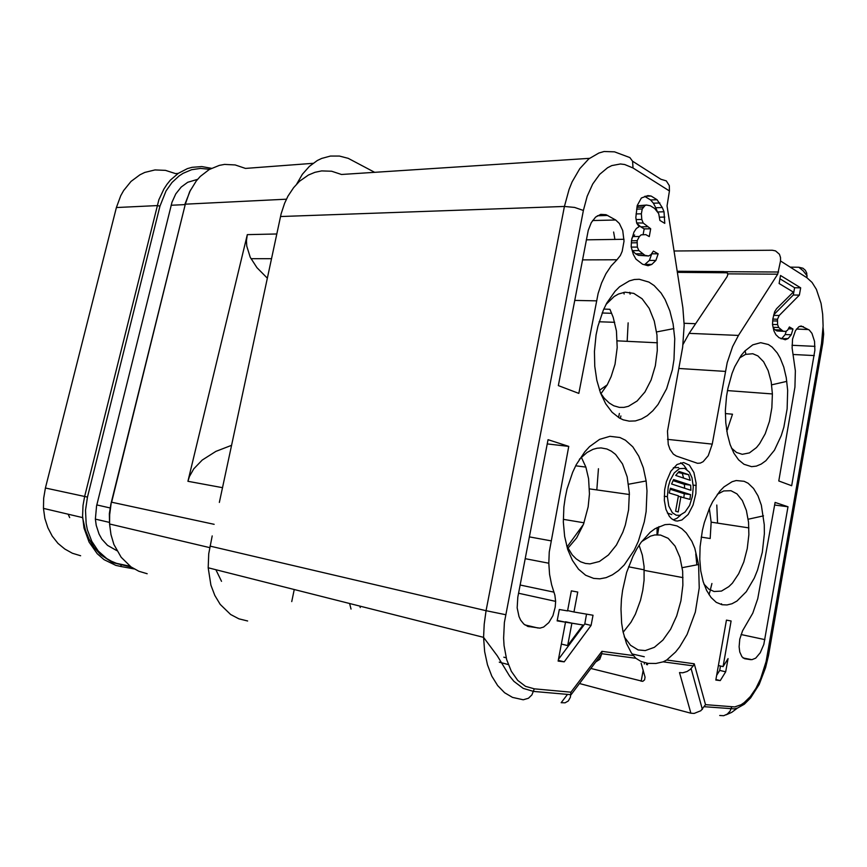 <?xml version="1.0" encoding="UTF-8"?>
<svg xmlns="http://www.w3.org/2000/svg" width="867" height="867" viewBox="0 0 867 867"><rect width="100%" height="100%" fill="white"/><g stroke="black" fill="none" stroke-linecap="round" stroke-linejoin="round"><path stroke-width="1.3" d="M791.658 485.683L814.915 350.29L814.492 341.392L811.935 333.329L809.247 330.024L801.054 326.046L798.691 326.892L795.44 330.641L792.568 339.105L792.102 347.97L795.397 370.838L794.941 387.094L778.815 480.968L791.658 485.683M219.384 502.416L281.179 213.802L284.582 203.333L287.996 196.159L293.545 187.705L299.462 181.333L308.479 174.982L314.938 172.305L321.603 170.918L331.682 171.276L341.468 174.484L589.571 158.293M221.497 581.378L215.926 569.749M212.209 535.925L208.73 553.85L208.156 567.787L483.623 637.343L484.686 651.626L487.449 664.729L491.817 676.195L497.604 685.634L504.572 692.776L512.484 697.404L523.18 699.756L528.426 698.26L531.861 694.879L534.31 688.875L525.521 686.317L517.697 680.378L511.281 671.307L506.642 659.527L504.063 645.633L503.608 638.134L504.399 622.528L583.404 210.443L587.197 196.31L592.725 184.064L599.65 174.375L607.583 167.721L611.799 165.63L620.404 164.015L624.695 164.492L632.986 167.927L669.411 190.924L667.005 205.923L682.882 307.763L684.204 325.255L682.643 347.212L667.471 431.181L668.251 444.283L669.953 449.29L673.291 454.102L676.358 456.031L697.512 463.346L700.352 463.119L703.17 461.71L708.22 455.749L712.24 444.121L727.24 362.623L732.637 346.562L738.5 335.399L689.113 333.329L727.077 276.692L727.836 274.492L727.164 272.791L724.086 271.555L726.102 272.769L677.355 272.303M247.604 620.935L238.815 618.767L230.644 614.486L220.185 604.386L214.778 595.466L210.876 585.149L208.156 567.787M499.24 662.15L508.268 664.556M579.47 683.521L690.912 713.205L694.185 713.465L700.861 710.734L705.51 704.6L734.685 706.93L741.014 704.719L744.168 702.617L750.28 696.602L755.894 688.441L760.727 678.558L766.092 661.543L821.472 343.668L823.13 325.97L822.685 314.288L821.027 303.331L816.389 289.372L812.054 282.393L806.96 277.722L780.506 261.021L780.56 257.456L779.466 254.291L775.477 250.866L772.237 250.281L674.017 250.942M590.85 668.446L642.772 681.386L644.614 679.869L645.026 677.116L641.103 663.266M743.073 657.923L751.96 659.7L755.666 658.183L760.294 652.71L763.773 644.376L787.984 506.805L775.065 502.416L757.801 598.663L752.805 613.175L742.629 630.699L739.811 639.174L739.161 646.782L739.822 652.017L741.946 656.785L744.536 658.692M774.61 504.973L787.984 506.805M721.539 603.746L721.387 604.57M657.208 527.461L656.958 534.505M658.877 526.637L657.663 534.614M701.165 537.096L710.192 538.548L711.103 522.172L709.336 508.42M716.803 505.082L717.529 523.148M599.531 390.237L607.247 384.818L611.17 376.603L614.985 364.248L617.185 347.559L616.404 330.988L613.218 317.3L609.88 309.313L603.8 309.129M627.155 341.284L628.185 322.817M624.142 294.032L623.861 292.363M614.866 239.465L613.598 232.009M683.023 344.513L689.113 333.329M623.167 632.292L630.981 622.311L635.392 614.129L640.518 600.246L642.772 590.34L644.029 580.261L644.04 566.357L642.339 555.097L639.109 545.245M745.046 350.788L745.913 354.397M726.795 431.213L732.463 414.188L725.365 413.57M596.81 489.877L598.393 468.7M567.137 546.806L583.469 524.286L588.194 506.913L589.495 493.973L588.606 478.703L585.821 467.075L581.313 457.212M644.235 569.803L628.521 566.855M178.103 173.443L175.622 173.628L165.445 170.387L154.976 169.975L144.735 172.457L139.869 174.766L130.993 181.409L123.656 190.469L120.686 195.769L116.395 207.538L45.431 487.991L43.653 498.2L43.469 508.43L44.878 518.423L47.848 527.765L52.269 536.153L57.981 543.338L64.765 549.082L72.416 553.233L80.664 555.693M197.611 179.317L187.716 182.265L181.17 187.099L175.817 193.905L172.034 202.26L96.53 505.97L95.424 519.138L96.226 525.391L99.055 534.061L101.927 539.144L107.519 545.397L116.817 550.664M296.709 184.042L302.42 174.3L309.4 166.356L317.355 160.514L321.603 158.433L330.425 156.038L339.42 156.017L348.241 158.336L374.631 172.316M677.192 271.306L724.01 271.555M727.25 272.888L726.102 272.769M727.792 273.885L777.742 274.221L780.506 261.021M777.742 274.221L738.5 335.399M595.781 661.922L599.736 659.408L601.85 653.772L635.879 658.281L631.393 652.938L626.516 643.477L623.08 631.87L621.672 623.178L620.956 609.122L621.444 599.357L622.571 590.243L626.678 572.415L632.986 556.126L636.833 548.909L641.049 542.449L650.293 532.262L655.159 528.653L665 524.665L669.801 524.318L677.019 525.955L681.874 528.783L686.274 532.923L691.855 541.333L694.792 548.237L698.618 564.515L699.268 587.945L695.28 612.156L687.097 634.395L679.739 646.804L675.61 652.006L666.734 660.058L663.125 661.889L693.221 665.889L694.304 663.775L705.51 704.6M791.203 334.814L788.06 338.531L785.339 339.788L778.999 337.686L775.824 334.64L773.928 330.869L772.464 324.518L772.779 319.045L777.504 319.229L777.591 324.605L778.685 327.509L783.107 331.151L785.838 331.443L787.637 330.154L789.458 327.011L793.002 328.994L791.203 334.814L785.166 334.575L786.228 331.161M773.787 314.699L793.359 294.975L799.396 295.083L779.26 315.501L777.504 319.229M799.396 295.083L800.674 287.833L780.517 275.457L779.086 283.498L793.316 292.071L776.583 308.598L774.719 311.73L772.779 319.045M616.936 259.775L611.116 265.909L605.925 273.734L601.546 283.01L598.111 293.447L578.82 393.423L558.37 385.642L588.27 230.286L591.316 222.613L595.651 217.097L600.755 214.366L606.044 214.691L615.635 219.958L619.363 223.426L622.69 230.492L623.98 241.124L622.203 251.322L620.295 255.57L616.936 259.775L582.505 259.829M555.639 601.362L554.913 595.217L551.575 584.737L549.591 574.388L548.8 563.225L549.223 552.019L568.741 446.429L548.009 439.656L517.816 597.146L517.22 607.854L518.986 616.545L520.634 620.111L523.906 624.164L527.916 626.429L539.913 628.12L543.587 627.047L548.778 622.658L552.886 615.657L555.238 607.171L555.639 601.362L518.553 593.288M750.768 659.668L745.143 658.822M619.916 437.532L625.4 440.241L632.758 446.841L638.806 456.15L643.314 467.703L646.11 480.957L646.988 490.885L646.088 511.541L644.322 521.847L638.34 541.366L634.232 550.177L624.197 564.959L618.464 570.573L612.405 574.832L606.152 577.595L599.845 578.798L593.624 578.365L585.669 575.2L578.484 569.142L572.404 560.396L567.701 549.31L564.634 536.326L563.344 522.021L563.918 507.043L565.165 497.961L567.051 489.031L572.654 472.266L576.252 464.69L584.759 451.783L589.506 446.635L599.596 439.331L609.956 436.274L619.916 437.532M648.949 282.057L654.13 285.525L661.087 293.079L665.065 299.505L669.877 310.906L673.139 323.933L674.775 338.704L673.995 359.512L672.315 369.732L666.571 388.73L658.01 404.477L652.884 410.687L647.313 415.575L641.439 419.01L635.381 420.907L629.258 421.178L623.232 419.812L619.352 417.992L612.08 412.226L605.708 403.794L600.528 393.022L596.81 380.32L594.719 366.264L594.394 351.46L596.095 335.009L597.927 326.285L603.334 310.18L606.813 303.06L615.028 291.269L619.612 286.771L629.366 280.875L634.362 279.542L639.347 279.315L648.949 282.057M768.325 344.546L772.129 347.147L777.255 352.977L780.202 358.038L783.79 367.109L786.282 377.644L787.648 390.323L787.117 408.888L783.833 427.073L781.232 435.516L774.394 450.168L765.864 460.724L761.193 464.116L756.382 466.121L751.559 466.652L743.973 464.311L738.619 459.835L733.937 453.17L730.122 444.543L727.359 434.291L725.755 422.803L725.397 410.546L726.557 396.186L727.922 388.232L732.106 373.309L734.837 366.611L741.339 355.297L744.981 350.864L752.751 344.795L760.706 342.671L768.325 344.546M744.07 481.25L748.091 483.287L753.51 488.435L757.986 495.826L761.367 505.125L764.293 524.633L764.336 533.725L762.277 552.301L757.53 570.053L754.268 578.126L746.27 591.782L736.917 601.059L731.976 603.735L727.012 604.982L722.146 604.743L716.294 602.294L711.027 597.493L706.562 590.481L703.104 581.508L700.807 570.93L699.767 559.161L700.059 546.698L702.368 530.474L704.286 522.617L709.499 508.073L712.685 501.646L719.957 491.015L723.902 486.961L732.084 481.705L736.181 480.556L744.07 481.25M591.11 625.41L593.006 615.212L573.976 611.994L577.715 592.042L571.342 590.828L567.56 610.91L559.313 609.512L557.178 620.88L565.447 622.181L558.11 661.131L564.179 661.857L591.11 625.41L584.737 623.958L586.569 614.129M723.024 666.615L728.052 658.573L725.722 671.817L720.239 680.606L715.839 680.075L726.448 620.143L731.076 621.021L723.024 666.615L718.418 665.542M675.23 520.72L671.513 518.65L669.335 516.266L666.008 509.363L664.36 500.324L664.696 489.649L666.376 481.608L670.863 471.247L676.975 464.506L683.608 462.49L689.33 465.178L693.925 472.526L696.125 483.168L695.833 493.529L693.058 505.082L688.127 514.434L681.841 519.983L677.398 521.034L675.23 520.72M651.171 196.072L657.121 199.724L662.312 207.549L664.057 211.776L664.729 223.372L659.852 220.478L658.757 213.64L654.531 208.373L650.326 205.826L646.587 205.013L645.081 205.425L642.263 208.969L641.352 213.824L641.764 219.481L643.249 222.982L650.738 228.758L649.264 236.626L645.774 234.632L641.157 234.827L639.423 236.453L637.115 240.69L637.353 247.041L638.892 250.585L644.929 255.321L648.614 255.928L651.009 254.595L653.393 251.083L658.205 253.76L655.896 260.425L651.746 264.489L648.115 265.692L642.577 264.251L635.923 259.114L633.289 254.465L631.176 246.835L631.479 240.419L633.95 231.988L636.421 228.455L639.066 226.775L636.66 223.112L635.847 217.541L637.245 205.436L641.342 198.012L647.833 195.606L651.171 196.072L645.178 196.31M601.85 653.772L601.904 651.301L570.93 692.234L570.399 697.306L568.318 700.991L565.111 702.801L561.22 702.682L567.484 694.413M635.879 658.281L641.125 661.564L647.985 663.353L655.831 663.483L663.125 661.889M690.912 713.205L679.479 672.629L682.795 672.835L687.141 671.535L690.349 669.335L693.232 665.889M641.732 541.517L650.467 536.109L654.856 534.939L660.524 535.004L668.099 538.331L675.035 546.069L679.988 557.405L682.611 571.169L682.893 585.258L680.931 600.853L676.748 615.884L670.614 629.279L662.962 640.052L654.314 647.356L645.297 650.575L638.112 649.903L630.504 645.297L624.294 636.822M632.531 161.197L660.871 179.274L666.257 180.845L669.324 185.679L669.411 190.924M711.915 583.513L710.333 590.069M710.138 590.741L708.935 594.643M618.561 417.515L619.32 413.451M620.837 415.922L620.306 418.512M630.071 294.151L629.756 292.298M607.247 384.818L600.961 393.716M583.469 524.286L576.631 537.865L567.896 548.291M726.459 429.035L727.727 429.165M658.248 530.17L657.067 529.975M717.367 494.277L723.739 490.971L731 490.765L736.896 493.843L742.38 500.627L746.357 510.392L748.524 522.248L748.828 534.744L747.256 548.638L743.799 561.979L738.717 573.77L732.355 583.144L728.844 586.666L721.463 591.034L714.094 591.5L708.675 589.007L703.917 584.065M696.819 564.872L695.8 553.926M568.741 446.429L547.196 443.893M291.691 601.6L294.195 589.517M360.249 607.55L359.903 606.098M349.639 603.508L351.037 609.089M231.597 445.313L215.926 451.425L202.206 460.03L193.72 468.852L189.396 476.525L187.89 481.261L247.279 234.621L246.434 240.712L246.759 246.13L250.26 257.25L256.946 267.632L267.35 278.242M602.175 312.987L611.701 313.269M606.055 304.469L614.118 296.557L618.453 294.043L625.085 292.201L633.777 293.349L642.154 298.812L649.199 308.327L654.271 321.007L656.926 335.02L657.305 350.496L655.311 365.809L651.084 379.984L644.907 392.025L637.18 401.031L628.456 406.298L623.904 407.371L619.352 407.349L613.717 405.745L609.273 403.09L604.147 398.148L600.517 392.989M584.022 522.801L563.312 519.322M579.405 459.239L587.035 452.466L593.039 449.355L597.07 448.261L601.059 447.957L606.846 448.976L611.376 451.133L615.537 454.406L622.495 463.986L627.199 476.872L629.377 493.02L628.532 509.937L625.27 525.077L622.799 532.208L616.415 544.985L608.439 554.999L599.433 561.48L590.026 563.864L585.388 563.42L580.684 561.762L576.273 558.89L572.242 554.858L566.65 545.777M739.529 357.952L745.544 354.343L752.794 353.736L757.845 355.871L763.643 361.723L768.184 370.599L771.175 381.794L772.41 393.954L771.868 407.837L769.43 421.416L765.258 433.684L759.644 443.72L756.425 447.643L749.456 452.888L742.228 454.286L736.517 452.422L731.466 448.066M780.983 338.748L788.06 338.531M782.023 338.282L785.166 334.575M793.359 294.975L794.638 287.746L800.674 287.833M794.638 287.746L779.921 278.784M773.592 315.328L779.26 315.501M772.67 320.855L777.19 320.996M772.475 324.421L777.591 324.605M773.115 327.303L778.685 327.509M773.266 327.975L774.99 329.796L781.048 330.024M774.99 329.796L777.049 330.923L783.107 331.151M777.049 330.923L785.838 331.443M788.406 328.821L793.002 328.994M558.261 660.351L564.179 661.857M558.456 659.321L584.737 623.958M565.447 622.181L557.253 620.425M573.976 611.994L567.625 610.585M565.371 622.17L583.079 624.977L567.668 645.579L561.328 644.029M567.668 645.579L571.873 623.2L565.457 621.726M571.873 623.2L583.079 624.977M725.722 671.817L719.729 670.397L720.51 666.029M715.936 679.565L720.239 680.606M716.695 675.241L719.729 670.397M673.226 519.864L676.997 518.238L680.595 515.106M686.621 469.296L683.955 465.319L680.736 462.74M671.773 514.597L667.427 513.015M673.377 467.79L678.493 467.584M684.757 468.353L679.425 468.657L674.233 472.938L670.072 480.513L668.262 486.766L667.341 496.726L668.76 506.025L672.304 512.679L676.227 515.269L679.782 515.345L685.071 512.104L689.547 505.428L692.451 496.466L693.318 486.712L691.953 477.684L689.384 472.136L684.757 468.353M683.846 497.539L684.301 493.735L690.522 494.591L689.948 499.446L678.341 496.271M690.522 494.591L670.375 488.197L669.183 492.965L678.417 495.848L675.631 511.162L678.167 511.909L680.942 496.628M675.675 475.474L679.089 471.485L688.636 474.726L690.24 480.318L675.675 475.474M671.567 484.057L673.594 479.581L690.652 485.173L690.88 490.278L671.567 484.057M684.301 493.735L670.115 489.248M688.636 474.726L678.2 472.526M683.597 478.107L682.394 473.935M690.652 485.173L684.421 484.35L673.106 480.654M684.605 488.262L684.421 484.35M644.474 264.738L649.416 260.436L651.713 253.793L658.205 253.76M651.746 264.489L645.254 264.489M657.121 199.724L650.597 199.974L644.766 196.419M659.885 202.986L653.36 203.214L650.597 199.974M662.312 207.549L655.81 207.766L653.36 203.214M664.057 211.776L657.858 211.96M657.24 211.201L655.81 207.766M664.783 217.032L659.614 217.162M646.587 205.013L638.535 205.652L645.081 205.425M643.314 207.061L636.898 207.278M636.92 207.126L638.535 205.652M642.263 208.969L636.541 209.153M641.352 213.824L636.02 213.976M641.764 219.481L636.15 219.622M643.249 222.982L636.638 222.96M647.205 226.71L640.67 226.851L636.714 223.133M650.738 228.758L644.224 228.888L643.141 234.675M640.67 226.851L644.224 228.888M645.774 234.632L641.157 234.827M639.423 236.453L632.888 236.561L634.611 234.935M637.115 240.69L631.458 240.766M631.848 238.447L632.888 236.561M636.725 242.76L631.36 242.825M637.353 247.041L631.241 247.095M638.892 250.585L632.357 250.628L631.989 249.772M642.133 253.782L635.619 253.814L632.357 250.628M644.929 255.321L638.415 255.342L635.619 253.814M648.614 255.928L638.415 255.342M655.896 260.425L649.416 260.436M793.262 354.473L814.308 355.546M726.069 714.874L731.791 712.338L737.427 708.101M644.539 662.713L644.3 664.046M643.173 670.224L641.157 681.278M764.867 639.618L741.036 634.536M646.489 664.577L646.739 663.168M632.054 653.891L644.333 656.774M85.259 529.607L85.009 528.816M69.663 517.599L68.211 514.261M45.431 487.991L84.641 496.444L158.932 199.757L163.82 189.125L166.919 184.411L170.409 180.163L178.385 173.259L187.348 168.686L192.084 167.342L201.773 166.551L211.407 168.296M130.191 566.292L116.481 563.366L111.475 561.307L106.728 558.554L98.329 551.076L91.75 541.301L87.383 529.726L86.115 523.44L85.519 510.327L87.502 497.073L159.994 206.183L157.209 205.544L116.395 207.538M121.705 564.71L120.394 566.379L115.853 565.349L104.029 559.638L97.169 553.731L89.03 542.135L84.001 527.992L82.528 516.136L82.972 505.515L84.641 496.444L87.502 497.073M134.331 569.001L120.188 566.389M159.994 206.183L166.009 190.957L171.959 182.514L179.155 175.849L183.132 173.27L191.618 169.726L200.515 168.404L209.467 169.336M96.768 504.962L110.098 507.91M184.834 204.634L171.157 205.295M286.403 199.237L185.278 204.179L189.7 191.694L196.256 180.986L200.223 176.478L209.261 169.455L219.329 165.337L224.575 164.427L235.174 164.914L245.437 168.382L313.095 163.299M684.171 323.239L695.54 323.738M778.555 271.967L725.05 271.674M694.304 663.775L666.734 660.058M633.3 655.539L601.904 651.301M570.93 692.234L534.31 688.875M505.634 614.649L486.073 610.736L484.165 624.121L483.623 637.343L497.3 655.864L509.547 676.097L513.882 681.321L523.202 688.441L533.628 691.389L570.898 694.727M731.596 706.995L730.122 711.016L727.337 714.094L723.696 715.687L719.762 715.546M704.47 706.67L734.316 708.892L737.633 708.025L744.265 704.232L750.659 697.913L759.145 684.464L765.615 667.709L768.509 655.68L767.295 655.56M821.472 343.668L822.458 344.882M807.123 275.879L803.167 270.851L798.789 267.209L802.94 268.261L805.313 270.298L806.765 273.159L806.96 277.722M790.26 267.188L798.789 267.209M799.45 326.469L803.351 326.599M808.477 329.525L796.459 329.07M529.369 626.765L527.689 626.364M524.849 624.912L538.114 628.066M553.991 592.215L520.135 585.03M550.794 540.737L529.369 536.89M506.198 657.869L503.792 657.24M280.55 216.544L564.428 206.454L486.073 610.736L210.042 546.091M632.986 167.927L632.574 161.316L629.854 157.566L614.432 151.79L604.039 151.552L598.859 152.971L588.845 158.867L579.763 168.642L572.155 181.821L569.034 189.494L564.428 206.454L574.593 207.462L583.404 210.443M222.548 487.644L187.89 481.261M247.279 234.621L276.822 233.971M111.334 502.199L109.654 514.684L109.545 523.993L109.372 513.719L110.835 504.215L185.278 204.179L111.648 502.264L214.171 524.362M597.417 215.775L607.745 215.482M615.635 219.958L592.594 220.565M574.723 300.361L596.42 300.882M209.738 547.586L109.545 523.993L110.943 534.581L113.924 544.476L121.12 557.286L131.036 566.899L138.796 571.212L147.173 573.716M712.24 444.121L667.449 439.363M678.807 368.475L725.332 371.412M647.476 664.816L647.747 663.331M131.394 567.148L112.58 562.607L100.68 554.815L94.145 547.467L89.019 538.927L85.4 530.051L82.593 517.642L43.469 508.43M109.394 522.411L95.424 519.138M601.839 653.902L570.887 694.879M682.199 567.722L698.618 564.515M683.001 577.585L644.257 570.334M691.118 668.598L702.389 709.369M768.498 655.69L822.761 343.126L823.65 334.088L823.086 327.672M792.015 345.261L814.958 346.323M748.882 527.905L711.103 522.172M748.167 519.214L763.524 515.919M548.8 563.225L525.196 558.641M271.534 258.659L250.996 258.713M599.151 321.765L614.692 322.329M657.424 342.747L617.228 340.796M656.547 331.985L673.865 328.539M623.991 239.335L586.33 239.866M184.931 204.244L190.523 190.014M629.42 494.515L589.495 488.836M575.677 465.807L585.832 467.107M628.597 484.219L646.11 480.957M772.41 393.954L727.456 390.616M771.652 384.872L786.857 381.404M696.234 485.531L693.242 485.141M667.341 496.726L664.23 496.282"/></g></svg>
